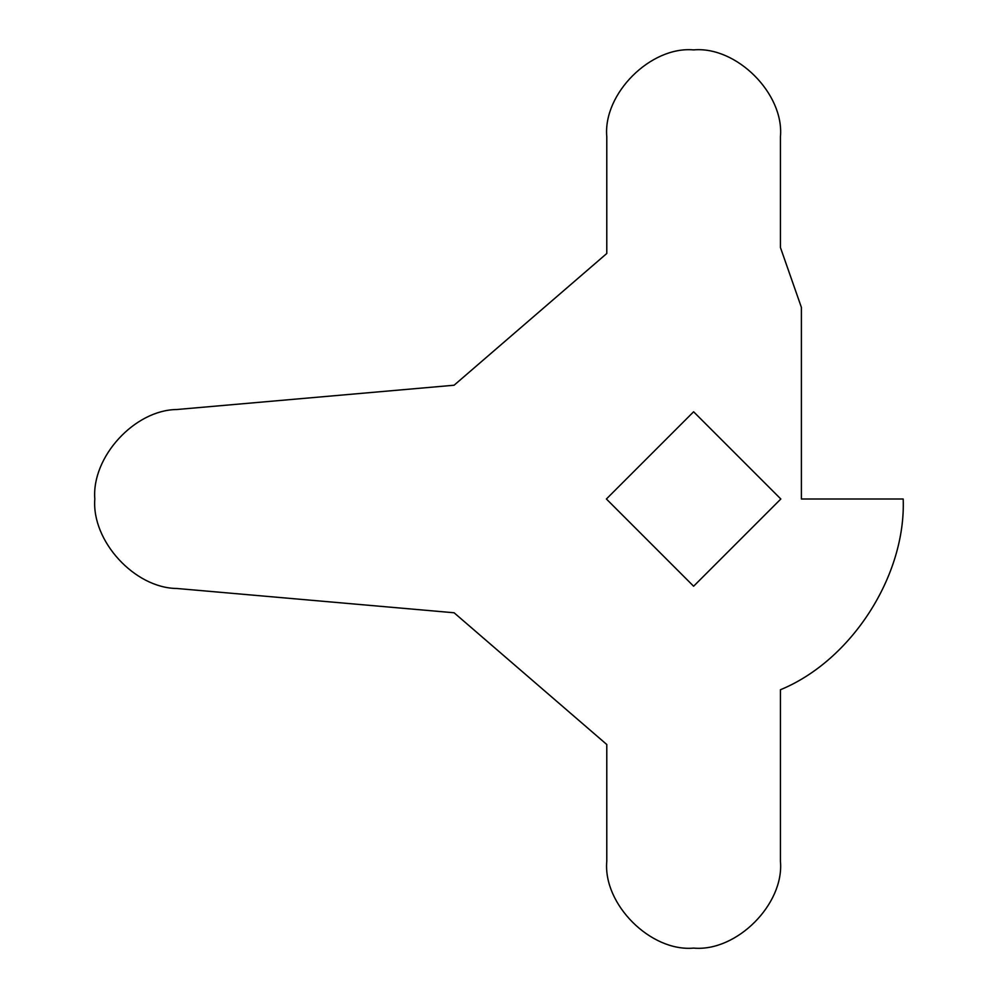 <?xml version="1.0" encoding="UTF-8"?>
<svg xmlns="http://www.w3.org/2000/svg" width="998" height="998" viewBox="0 0 998 998"><rect width="100%" height="100%" fill="white"/><g stroke="black" fill="none" stroke-linecap="round" stroke-linejoin="round"><path stroke-width="1.5" d="M454.09 612.772L176.796 588.483C134.618 588.059 91.542 541.041 94.81 499C91.542 456.959 134.618 409.941 176.796 409.517L454.09 385.228L606.784 253.492L606.784 136.726C602.904 93.762 650.646 46.02 693.61 49.9C736.574 46.02 784.316 93.762 780.436 136.726L780.436 247.504L801.394 307.384L801.394 499L903.19 499C906.084 575.671 851.406 660.614 780.436 689.743L780.436 861.274C784.316 904.238 736.574 951.98 693.61 948.1C650.646 951.98 602.904 904.238 606.784 861.274L606.784 744.508L454.09 612.772M606.385 499L693.61 411.775L780.835 499L693.61 586.225L606.385 499M903.19 499C906.084 575.671 851.406 660.614 780.436 689.743"/></g></svg>
